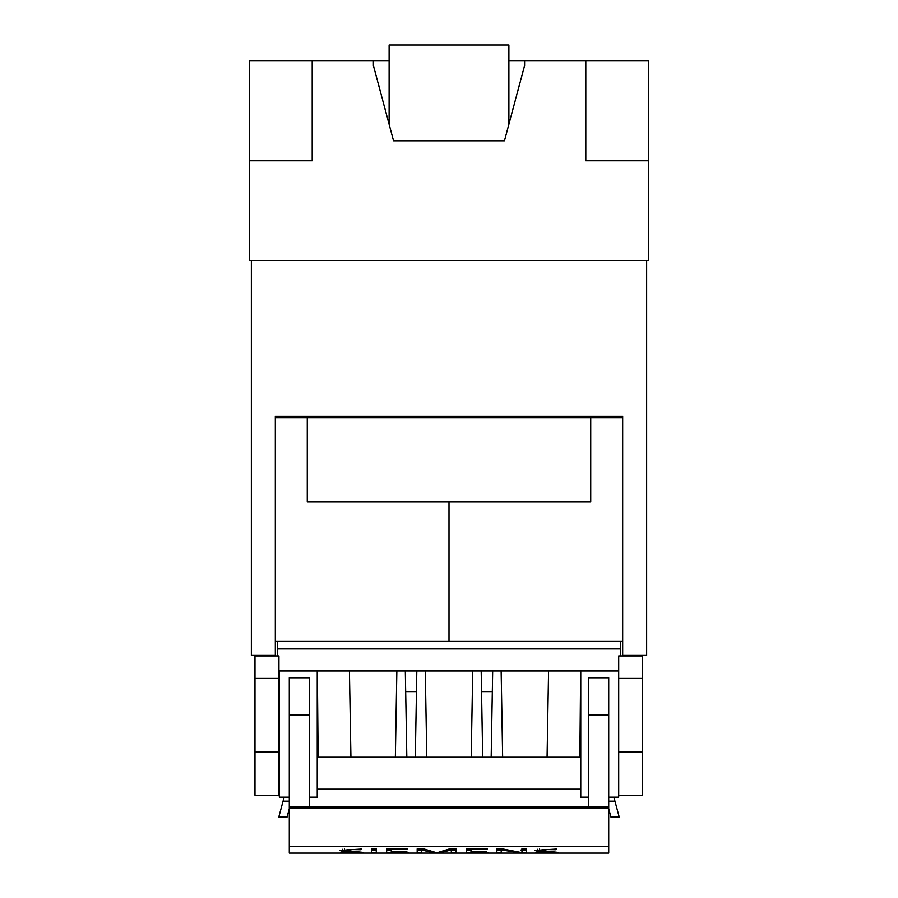 <?xml version="1.0" encoding="UTF-8"?>
<svg xmlns="http://www.w3.org/2000/svg" width="898" height="898" viewBox="0 0 898 898"><rect width="100%" height="100%" fill="white"/><g stroke="black" fill="none" stroke-linecap="round" stroke-linejoin="round"><path stroke-width="1.35" d="M275.327 641.419L449 641.419L449 501.701L449 641.419L622.673 641.419M275.327 417.896L307.273 417.896L307.273 501.701L590.727 501.701L590.727 417.896L622.673 417.896M249.375 160.686L249.375 60.873L312.201 60.873L312.201 160.686L249.375 160.686L249.375 260.499L251.361 260.499L251.361 655.394L275.327 655.394L275.327 416.212L622.673 416.212L622.673 655.394L646.639 655.394L646.639 260.499L648.625 260.499L648.625 160.686L585.799 160.686L585.799 60.873L648.625 60.873L648.625 160.686M251.361 260.499L646.639 260.499M642.654 751.862L642.654 795.28L618.7 795.28L618.7 678.417L642.654 678.417L642.654 751.862L618.7 751.862M642.654 678.417L642.654 655.922L618.7 655.922L618.7 678.417M254.987 678.417L254.987 655.922L278.941 655.922L278.941 678.417L254.987 678.417L254.987 751.862L278.941 751.862L278.941 678.417M620.675 416.212L620.675 417.896M620.675 655.922L620.675 641.419M277.314 417.896L277.314 416.212M307.273 417.896L590.727 417.896M277.314 655.922L277.314 648.895L620.675 648.895M277.314 648.895L277.314 641.419M254.987 751.862L254.987 795.28L278.941 795.28L278.941 751.862M278.941 670.952L618.7 670.952M618.688 795.28L618.688 797.155L608.709 797.155M588.74 714.875L608.709 714.875L608.709 807.066L588.74 807.066L588.74 677.754L608.709 677.754L608.709 714.875M588.74 808.245L588.74 807.066L289.291 807.066L289.291 714.875L309.26 714.875L309.26 808.245L608.709 808.245L608.709 807.066M608.709 846.466L289.291 846.466L289.291 853.1L608.709 853.1L608.709 808.245M340.566 852.763L363.376 852.427L344.551 850.44L348.188 849.497L360.581 849.71L361.512 849.037L339.612 850.406L342.632 851.326L358.347 852.55L340.566 852.763M371.66 848.823L371.66 852.977L376.273 852.977L376.273 848.823L371.66 848.823L371.66 850.024L376.273 850.024L376.273 848.823M386.656 848.823L386.656 852.977L408.568 852.977L391.27 852.831L391.27 851.787L406.917 851.787L391.27 851.383L391.27 849.463L407.726 849.463L407.726 848.823L386.656 848.823L386.656 850.024L391.27 850.024M417.177 848.823L417.177 852.977L421.566 852.977L421.566 849.923L433.97 852.977L439.324 852.977L451.324 849.923L451.324 852.977L455.948 852.977L455.948 848.823L449.775 848.823L436.843 852.819L423.598 848.823L417.177 848.823L417.177 850.024L421.566 850.024M466.343 848.823L466.343 852.977L488.265 852.977L470.967 852.831L470.967 851.787L486.604 851.787L470.967 851.383L470.967 849.463L487.423 849.463L487.423 848.823L466.343 848.823L466.343 850.024L470.967 850.024M496.863 848.823L496.863 852.977L501.264 852.977L501.151 849.912L520.896 852.977L526.284 852.977L526.284 848.823L521.895 848.823L521.996 852.696L502.195 848.823L496.863 848.823L496.863 850.024L501.264 850.024L501.264 851.068M535.612 852.763L558.421 852.427L539.586 850.44L543.234 849.497L555.626 849.71L556.558 849.037L534.658 850.406L537.666 851.326L553.393 852.55L535.612 852.763M309.26 808.245L289.291 808.245L289.291 807.066M289.291 846.466L289.291 808.245M309.26 714.875L309.26 677.754L289.291 677.754L289.291 714.875M608.709 801.151L614.939 801.151L619.227 817.113L610.954 817.113L608.709 808.716M613.873 797.155L614.939 801.151M580.759 670.952L580.759 797.155L588.74 797.155M579.884 757.227L580.636 670.952L579.884 757.227L318.116 757.227L317.364 670.952L318.116 757.227M502.644 757.227L501.14 670.952M547.073 757.227L548.577 670.952M349.423 670.952L350.927 757.227M396.86 670.952L395.356 757.227M425.282 670.952L426.786 757.227M471.214 757.227L472.718 670.952M405.324 670.952L406.828 757.227M416.459 691.595L405.683 691.595M415.314 757.227L416.818 670.952M482.686 757.227L481.182 670.952M492.317 691.595L481.541 691.595M491.172 757.227L492.676 670.952M580.759 789.162L317.241 789.162M317.241 670.952L317.241 797.155L309.26 797.155M279.312 670.952L279.312 797.155L289.291 797.155M289.291 808.716L287.046 817.113L278.773 817.113L283.061 801.151L289.291 801.151M284.127 797.155L283.061 801.151M508.885 60.873L524.6 60.873L524.6 65.543L504.463 140.728L393.537 140.728L373.4 65.543L373.4 60.873L373.4 65.543M312.201 60.873L389.115 60.873M524.6 65.543L524.6 60.873L585.799 60.873M555.626 848.98L555.626 849.71M537.666 849.272L537.666 851.326M551.742 851.529L551.742 852.101M501.151 848.823L501.151 849.912M526.284 848.823L526.284 850.024L520.896 850.024M521.996 848.823L521.996 852.696M470.967 848.823L470.967 849.463M487.423 848.823L487.423 849.463M421.566 848.823L421.566 849.923M433.97 852.325L433.97 852.977M439.324 852.393L439.324 852.977M451.324 848.823L451.324 849.923M455.948 848.823L455.948 850.024L451.324 850.024M391.27 848.823L391.27 849.463M407.726 848.823L407.726 849.463M360.581 848.98L360.581 849.71M342.632 849.272L342.632 851.326M356.697 851.529L356.697 852.101M389.115 124.193L389.115 44.9L508.885 44.9L508.885 124.193M539.53 849.048L539.53 850.294M553.516 851.641L553.516 852.438M344.484 849.048L344.484 850.294M358.47 851.641L358.47 852.438"/></g></svg>
